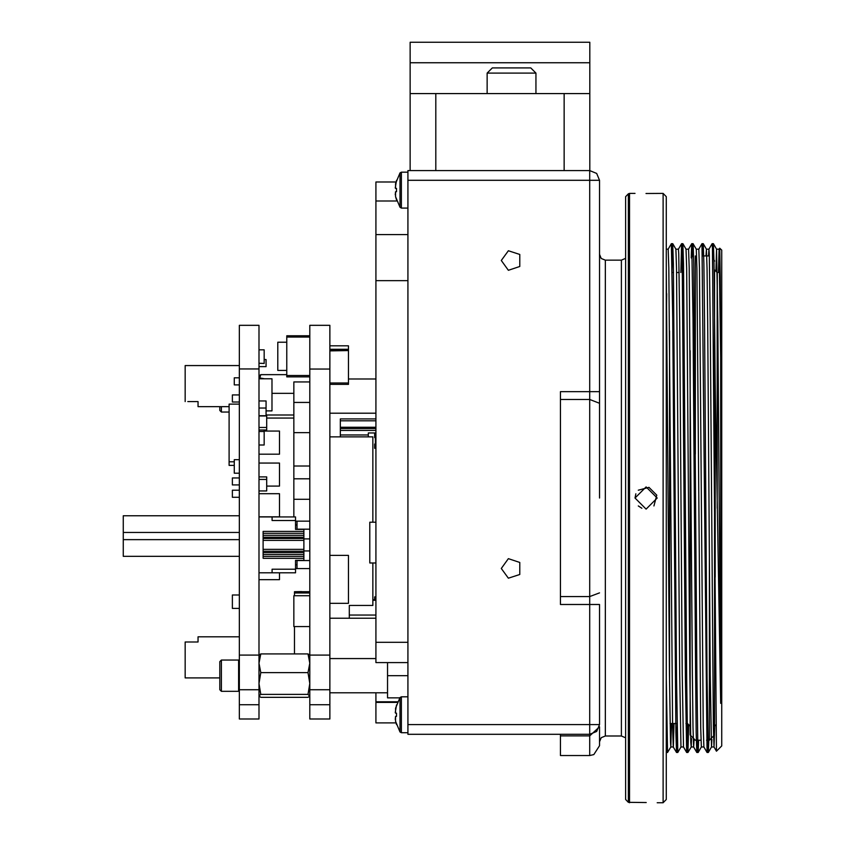 <?xml version="1.0" encoding="UTF-8"?>
<svg xmlns="http://www.w3.org/2000/svg" width="845" height="845" viewBox="0 0 845 845"><rect width="100%" height="100%" fill="white"/><g stroke="black" fill="none" stroke-linecap="round" stroke-linejoin="round"><path stroke-width="1.27" d="M293.807 418.106L266.703 418.106M286.751 374.652L260.82 374.652L259.753 378.116M259.003 376.014L260.82 374.652M293.807 393.316L271.963 393.316M293.807 415.043L266.059 415.043M309.84 696.026L308.024 697.378L260.82 697.378L259.003 695.847L260.82 694.326L308.024 694.326L309.84 683.457L308.024 672.599L260.82 672.599L259.003 683.457L260.82 694.326M308.024 672.599L309.84 663.262L308.024 653.935L260.82 653.935L259.003 663.262L260.82 672.599M308.024 653.935L309.84 655.287M259.003 655.287L260.82 653.935M309.735 696.195L308.024 694.326M238.617 691.305L238.617 660.019L221.411 660.019L221.411 691.305L238.617 691.305L239.399 690.523M221.411 691.305L219.848 689.731L219.848 661.582L221.411 660.019M221.411 406.667L221.411 412.022L229.132 412.022M221.411 412.022L219.848 410.459L219.848 406.667M410.163 170.553L410.163 93.573L435.83 93.573L435.83 170.553M564.122 170.553L564.122 93.573L435.83 93.573M564.122 93.573L589.789 93.573L589.789 170.553L589.789 62.773L410.163 62.773L410.163 42.25L589.789 42.25L589.789 62.773M410.163 93.573L410.163 62.773M589.789 170.553L407.892 170.553L407.892 734.316L589.736 734.316L589.736 755.493L593.824 754.596L599.506 745.723L599.506 726.848L589.736 735.879L560.404 735.879L560.404 734.316M487.142 93.573L487.142 73.04L535.899 73.04L535.899 93.573M487.142 73.04L492.276 67.906L530.766 67.906L535.899 73.04M628.363 802.275L625.585 799.486L625.585 196.621L628.363 193.843L628.363 802.275L646.267 802.549M625.585 257.302L625.585 658.572M666.314 196.621L666.314 799.486L663.061 802.75L663.061 193.357L666.314 196.621M666.314 532.149L666.314 310.96M666.314 288.8L666.314 248.525M628.363 193.843L629.514 193.357L629.514 802.75M657.188 498.054L646.119 509.134L635.028 498.054L646.108 486.974L657.188 498.054M663.061 193.357L645.95 193.558M638.281 505.891L641.883 508.299M653.945 505.891L656.818 495.191L648.981 487.354L638.281 490.216M635.873 493.807L635.028 498.054M375.962 428.499L340.366 428.499L375.962 428.499L340.366 428.499L340.366 436.833L368.283 436.833L368.283 432.978L375.962 432.978L374.694 432.978L374.694 437.625L374.694 432.978L375.962 432.978M374.694 448.23L374.694 444.037L374.694 448.23L375.962 448.23M375.962 599.77L372.825 599.77M375.338 437.625L374.694 437.625L375.338 437.625L375.338 444.037L374.694 444.037L375.338 444.037M501.265 568.442L508.352 578.202L519.823 574.473L519.823 562.411L508.352 558.682L501.265 568.442M501.265 260.492L508.352 270.252L519.823 266.524L519.823 254.461L508.352 250.733L501.265 260.492M375.962 562.928L369.814 562.928L369.814 522.199L375.962 522.199M329.846 658.551L375.962 658.551M329.846 692.763L387.528 692.763M348.425 378.94L375.962 378.94M329.846 413.152L375.962 413.152M387.528 662.628L387.528 697.822L399.854 697.822L387.528 697.822M396.474 199.874L395.587 196.621L400.012 207.289L401.375 208.028L401.375 172.179L400.012 172.908L395.587 183.587L395.587 188.467L396.474 188.467L396.474 191.731L395.587 191.731L395.587 196.621M396.474 191.731L395.587 191.731L396.474 191.731M395.28 194.783L395.587 191.731M396.474 188.467L395.587 188.467L396.474 188.467M395.259 188.034L396.474 180.323M407.892 172.179L401.375 172.179L400.012 172.908L400.012 207.289M396.474 724.535L395.587 721.281L400.012 731.95L401.375 732.689L401.375 696.84L400.012 697.569L395.587 708.247L395.587 713.138L396.474 713.138L396.474 716.391L395.587 716.391L395.587 721.25M396.474 716.391L395.587 716.391L396.474 716.391M395.28 719.444L395.587 716.391M396.474 713.138L395.587 713.138L396.474 713.138M395.259 712.694L396.474 704.984M400.012 697.569L400.012 731.95L401.375 732.689L407.892 732.689M407.892 662.628L375.962 662.628L375.962 181.95L395.988 181.95M375.962 692.763L375.962 701.73L397.71 701.73M375.962 701.73L375.962 722.908L395.988 722.908M669.578 673.148L669.578 527.502M666.673 293.585L666.314 329.465M669.578 549.567L669.155 631.976M666.663 712.515L666.314 702.459M720.711 357.372L719.127 249.18L719.718 248.176L720.215 277.202L720.711 357.372L720.711 703.367L717.87 322.072L716.613 249.18L715.905 271.298M711.902 739.502L711.522 746.927M708.828 740.178L708.342 752.441L711.501 746.938L710.233 674.046L707.687 322.072L707.064 268.647L706.431 249.18L706.04 255.929M703.864 746.938L701.318 746.938L700.685 727.989L696.871 268.647L696.248 249.18L693.048 243.656L692.53 256.732M691.559 738.572L691.157 746.927L690.83 742.248L689.869 674.046L686.689 268.647L686.066 249.18L682.866 243.656L682.232 263.027M677.278 723.563L676.496 752.451L675.852 732.552L672.683 318.174L671.405 243.656L672.694 243.677L673.328 263.555L676.496 677.943L677.774 752.451L680.954 746.938L679.686 674.046L676.507 268.647L675.884 249.18L672.683 243.656L671.902 272.544M671.479 723.563L670.782 746.927L670.465 742.248L669.493 674.046L666.314 268.118M720.711 703.367L715.197 382.996L714.057 263.555L713.433 243.677L712.884 257.324M708.342 752.441L707.054 677.943L704.508 318.174L703.874 263.555L703.251 243.677L702.734 255.929M698.646 740.178L698.16 752.441L697.833 747.645L696.871 677.943L693.692 263.555L693.069 243.677L691.759 243.677L691.231 257.905M688.717 724.788L687.967 752.441L687.65 747.645L686.679 677.943L683.51 263.555L682.876 243.677L681.577 243.677L680.806 272.544M674.025 723.563L673.317 746.938L670.782 746.927L667.592 752.451L666.314 677.943M713.433 243.677L716.602 249.169L719.148 249.169L718.43 272.544M714.722 725.992L714.046 746.938L713.402 727.46L710.233 322.072L709.272 253.859L708.944 249.18L708.585 255.929M707.55 740.178L707.054 752.451L703.853 746.927L703.22 727.46L699.417 268.118L698.773 249.169L696.238 249.169M694.062 740.03L693.682 746.938L693.037 727.46L692.414 674.046L689.224 268.118L688.59 249.169L686.055 249.169M680.954 746.938L683.489 746.927L682.232 674.046L679.686 322.072L678.715 253.859L678.408 249.169L675.873 249.169M676.486 752.441L673.296 746.927L672.673 727.46L668.86 268.118L668.226 249.169L666.314 249.169M711.501 746.938L714.036 746.927L716.476 751.152L712.451 248.472L712.145 243.656L708.944 249.18L706.42 249.169L703.251 243.677L701.963 243.656L698.762 249.18M707.033 752.441L701.963 243.656M697.368 740.178L696.85 752.441L696.217 732.552L695.593 677.943L693.048 318.174L691.77 243.656M687.471 723.563L686.668 752.441L685.411 677.943L682.232 263.038L681.588 243.656L678.398 249.169M671.405 243.656L668.215 249.169M666.948 733.09L666.314 752.451L667.592 752.451M716.476 751.152L721.714 745.934L721.714 250.173L719.718 248.176M715.197 577.135L715.197 382.996M670.064 723.563L676.993 723.563M685.897 723.563L687.503 723.563L690.101 726.172L690.101 350.654L690.101 734.97L695.319 740.178L700.949 740.178M672.187 272.544L673.465 272.544M676.57 272.544L679.116 272.544M682.369 272.544L683.647 272.544M716.011 724.704L714.543 726.172L714.543 269.946L717.151 272.544L717.151 508.246L717.31 272.544M669.578 682.485L669.578 330.944M605.379 735.942L605.379 260.165L621.35 260.165L621.35 735.942L605.379 735.942L601.26 737.632L599.506 741.815L599.506 726.848M589.736 170.553L589.736 180.323L599.506 180.323L596.644 173.415L589.736 170.553L596.644 173.415L599.506 180.323L599.506 498.054M407.892 180.323L589.736 180.323L589.736 391.626L560.404 391.626L560.404 604.481L599.506 604.481L599.506 724.535L596.644 731.453L589.736 734.316L589.736 724.535L407.892 724.535M589.736 755.493L560.404 755.493L560.404 735.879M714.543 726.172L714.543 474.89M714.543 261.147L712.673 257.133M709.335 255.929L702.459 255.929M714.543 734.97L709.335 740.178L709.335 555.482L709.335 740.178M706.547 740.178L707.825 740.178M693.555 256.236L692.298 256.891M690.101 350.654L690.101 734.97M286.751 376.828L309.84 376.828L286.751 376.828L309.84 376.828L286.751 376.828L286.751 335.771L309.84 335.771L286.751 335.771M286.751 370.406L277.762 370.406L286.751 370.406L277.762 370.406L277.762 342.183L286.751 342.183L277.762 342.183M259.003 516.971L272.09 516.971L272.09 520.499L295.57 520.499L295.57 529.414L297.007 529.414L297.007 521.143L295.57 521.143M309.84 568.611L297.007 568.611L297.007 560.341M295.57 568.611L297.007 568.611M309.84 521.143L297.007 521.143M309.84 560.594L297.007 560.594M309.84 529.16L297.007 529.16M309.84 538.846L303.904 538.846M309.84 550.908L303.904 550.908M295.57 524.988L297.007 524.988M297.007 564.766L295.57 564.766M294.451 653.935L294.451 626.536M294.451 595.746L294.451 591.658L300.609 591.648L300.598 592.884L300.471 591.658L309.84 591.658L301.887 591.658L301.771 592.884L301.887 591.658M294.451 591.658L300.471 591.658L294.451 591.658M329.846 704.709L329.846 325.357L309.84 325.357L309.84 719.021L329.846 719.021L309.84 719.021L329.846 719.021L329.846 704.709L309.84 704.709M309.84 499.321L293.807 499.321L293.807 516.971M309.84 478.798L293.807 478.798L293.807 499.321M372.825 562.928L372.825 605.421L349.344 605.421L349.344 618.255L345.499 618.255M329.846 436.833L372.825 436.833L372.825 522.199M329.846 618.255L375.962 618.255M340.366 428.499L340.366 418.877L375.962 418.877M349.344 605.421L372.825 605.421M375.962 600.288L372.825 600.288M348.425 350.157L348.425 349.619M329.846 345.869L348.425 345.869L348.425 349.334L329.846 349.334M329.846 384.348L348.425 384.348L348.425 350.58L329.846 350.58M348.425 382.954L329.846 382.954M348.425 350.58L329.846 350.833M329.846 555.408L348.425 555.408L348.425 603.309L329.846 603.309M309.84 595.746L293.807 595.746L293.807 626.536L309.84 626.536M309.84 381.94L293.807 381.94L293.807 432.598L309.84 432.598M309.84 402.474L293.807 402.474M293.807 432.598L293.807 478.798M293.807 465.965L309.84 465.965M260.883 378.782L260.883 378.116L259.003 378.116M239.399 325.357L259.003 325.357L239.399 325.357L239.399 719.021L259.003 719.021L239.399 719.021L259.003 719.021L259.003 704.709L239.399 704.709M266.059 410.86L271.963 410.86L271.963 378.782L259.003 378.782M259.003 325.357L259.003 704.709M279.537 572.783L279.537 579.617L259.003 579.617M259.003 516.834L279.537 516.834L279.537 493.744L259.003 493.744M259.003 454.156L279.537 454.156L279.537 431.066L264.136 431.066M259.003 490.987L266.703 490.987L266.703 476.865L259.003 476.865M259.003 366.645L266.059 366.645L266.059 359.59L264.136 359.59M264.136 363.424L259.003 363.255M264.136 363.255L264.136 349.777L259.003 349.777M259.003 408.061L266.059 408.061L266.059 400.995L259.003 400.995M259.003 444.998L264.136 444.998L264.136 431.52L259.003 431.52M259.003 415.909L266.703 415.909L266.703 430.02L259.003 430.02M266.059 408.061L266.059 415.772L259.003 415.772M264.136 431.52L264.136 430.02M297.007 529.414L303.904 529.414L303.904 531.399L263.112 531.399L263.112 558.218M303.904 531.399L303.904 533.332L263.112 533.332L303.904 533.332L303.904 538.466L263.112 538.466L303.904 538.466L303.904 560.341L295.57 560.341L295.57 569.255L272.09 569.255L272.09 572.783L259.003 572.783M303.904 556.422L263.112 556.422L303.904 556.422M303.904 551.289L263.112 551.289L303.904 551.289M272.09 516.971L295.57 516.971L295.57 520.499L272.09 520.499M295.57 569.255L295.57 572.783L272.09 572.783M239.399 556.285L123.285 556.285L239.399 556.285L123.285 556.285L123.285 515.746L239.399 515.746M219.848 677.901L185.192 677.901L185.192 641.978L198.015 641.978L198.015 636.845L239.399 636.845M203.793 677.901L218.549 677.901M198.015 639.411L198.015 641.978M260.883 378.116L264.517 378.782M187.759 401.533L198.015 401.533L187.759 401.533M198.015 401.533L198.015 406.667L205.715 406.667M239.399 365.61L185.192 365.61L185.192 401.533M198.015 406.667L229.132 406.667M239.399 404.1L229.132 404.1L229.132 465.352L234.266 465.352M234.266 461.835L229.132 461.835M239.399 594.943L232.343 594.943L232.343 608.421L239.399 608.421M239.399 490.174L232.343 490.174L232.343 497.23L239.399 497.23M239.399 477.911L232.343 477.911L232.343 484.967L239.399 484.967M239.399 459.68L234.266 459.68L234.266 473.158L239.399 473.158M239.399 384.919L234.266 384.919L234.266 377.863L239.399 377.863M239.399 394.953L232.343 394.953L232.343 402.009L239.399 402.009M266.703 486.139L279.537 486.139L279.537 463.049L259.003 463.049M374.694 599.77L374.694 596.897L375.962 596.897M560.404 596.623L589.736 596.623L589.736 724.535L599.506 724.535L596.644 731.453L589.736 734.316M407.892 675.662L387.528 675.662M397.425 702.375L375.962 702.375M375.962 201.047L396.844 201.047M407.892 234.561L375.962 234.561M407.892 280.646L375.962 280.646M407.892 642.348L375.962 642.348M560.404 399.484L589.736 399.484L589.736 596.623L599.506 592.884M599.506 391.626L589.736 391.626L589.736 399.484L599.506 403.223M695.319 255.929L695.319 454.114M309.84 375.539L286.751 375.539M309.84 337.049L286.751 337.049M294.451 592.926L309.84 592.926M301.76 591.648L300.609 591.648M340.366 434.911L368.283 434.911M375.962 430.422L340.366 430.422M375.962 427.211L340.366 427.211M375.962 420.852L340.366 420.852M375.962 615.044L349.344 615.044M329.846 369.011L309.84 369.011M329.846 655.128L309.84 655.128M329.846 689.689L309.84 689.689M266.703 479.432L259.003 479.432M266.703 427.454L259.003 427.454M303.904 558.344L263.334 558.344M303.904 554.5L263.112 554.5M303.904 552.577L263.112 552.577M303.904 549.313L263.112 549.313M303.904 540.388L263.112 540.388M303.904 538.466L263.112 538.466M303.904 537.177L263.112 537.177M303.904 535.255L263.112 535.255M303.904 533.332L263.112 533.332M239.399 539.606L123.285 539.606M239.399 532.424L123.285 532.424M259.003 368.969L239.399 368.969M259.003 655.128L239.399 655.128M259.003 689.689L239.399 689.689M239.399 660.801L238.617 660.019M657.188 802.75L663.061 802.75M629.514 193.357L635.028 193.357M407.892 208.028L401.375 208.028M407.892 696.84L401.375 696.84M666.314 713.233L666.62 712.694M701.329 746.938L698.16 752.441M696.85 752.441L693.682 746.938L691.157 746.927L687.967 752.441M691.759 243.677L688.58 249.169M686.668 752.441L683.489 746.927M713.412 243.656L712.145 243.656M708.321 752.451L707.054 752.451M698.139 752.451L696.871 752.451M687.957 752.451L686.679 752.451M677.774 752.451L676.496 752.451M605.379 260.165L601.26 258.475L599.506 254.303M621.35 260.165L625.585 258.359M621.35 735.942L625.585 737.759"/></g></svg>
